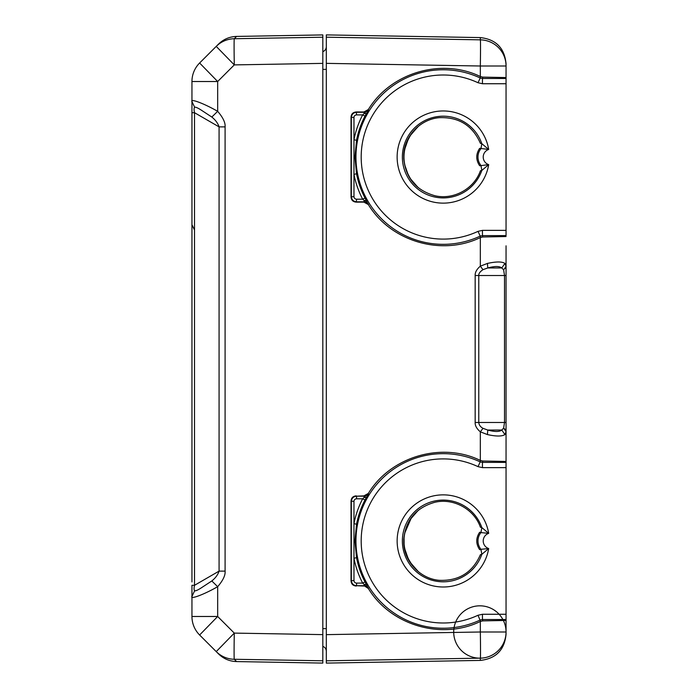 <?xml version="1.0" encoding="UTF-8"?>
<svg xmlns="http://www.w3.org/2000/svg" width="698" height="698" viewBox="0 0 698 698"><rect width="100%" height="100%" fill="white"/><g stroke="black" fill="none" stroke-linecap="round" stroke-linejoin="round"><path stroke-width="1.05" d="M506.05 272.901L506.05 422.491L506.05 266.453L503.633 269.856L504.514 275.509L478.767 275.509C478.592 273.625 479.997 271.67 482.99 269.672L487.771 267.953L501.775 267.953L503.633 269.856M506.05 272.979L506.05 271.112M475.164 275.509L475.164 422.491C474.98 425.614 476.708 428.729 480.329 431.835L482.99 428.328C480.425 426.914 479.011 424.969 478.767 422.491L478.767 275.509L475.164 275.509C474.98 272.394 476.699 269.28 480.329 266.165L487.431 263.425C496.252 261.506 502.089 261.506 504.933 263.425L506.05 266.453L506.05 245.827M506.05 203.231L506.05 204.47M506.05 109.63L506.05 110.869M506.05 68.273L506.05 78.499L506.05 63.762L506.05 66.005L480.329 66.005A26.175 0.454 -89 0 0 480.329 39.838L480.329 37.587C495.99 39.35 504.558 48.075 506.05 63.762M506.05 230.366L482.449 230.366L482.449 235.601L506.05 235.601L506.05 78.499L482.449 78.499L482.754 77.112L506.05 77.565M506.05 266.453L506.05 275.509L504.514 275.509L504.514 422.491L506.05 422.491L506.05 467.634L482.449 467.634L482.449 462.399L506.05 462.399L506.05 452.173M326.315 660.805L480.329 658.162A26.175 0.454 -91 0 0 480.329 631.995L326.315 634.639L326.315 663.1L480.329 660.413C495.99 658.65 504.558 649.925 506.05 634.238L506.05 467.634M506.05 614.266L482.449 614.266L482.449 619.501L506.05 619.501L506.05 629.727M506.05 587.131L506.05 588.37M506.05 493.53L506.05 494.769M506.05 458.926L506.05 431.547L503.633 428.144L501.775 430.047L487.771 430.047L482.99 428.328M506.05 424.55L506.05 431.547L504.933 434.575L501.775 430.047C499.436 431.949 494.769 431.949 487.771 430.047L487.431 434.575L480.329 431.835L480.329 460.418L482.754 461.012L506.05 461.465M505.396 429.593L503.773 428.214M506.05 266.488L505.396 268.407M403.741 158.542C405.643 177.973 416.034 190.371 434.906 195.728C453.587 200.186 474.204 188.783 480.425 170.74L481.838 170.425L488.687 164.641L479.683 165.775C475.792 159.955 475.792 154.145 479.683 148.325L488.687 149.459L481.838 143.675L480.425 143.36C472.563 125.457 458.822 116.898 439.199 117.683C420.056 119.288 404.055 136.494 403.741 155.558L403.741 158.542M506.05 236.535L482.754 236.988L480.329 237.582C441.459 256.428 390.758 241.482 368.326 204.558L364.993 197.988L362.672 199.2L368.5 204.252L363.902 202.123L368.326 204.558M504.933 263.425L501.775 267.953C499.445 266.051 494.769 266.051 487.771 267.953L487.431 263.425M475.164 422.491L504.514 422.491L503.633 428.144M504.881 434.618L504.933 434.575C501.975 436.494 496.138 436.494 487.431 434.575L491.104 435.316M506.05 620.435L482.754 620.888L480.329 621.482C441.546 640.345 390.662 625.338 368.326 588.458L366.354 584.418L364.077 584.4L368.5 588.152L364.077 585.718L364.077 584.4L362.672 583.1L364.993 581.888L366.354 584.418M364.993 581.888A88.306 88.306 0 0 1 356.538 557.719L354.924 540.95L356.538 524.181A88.306 88.306 0 0 1 364.993 500.012L362.672 498.8L356.582 498.8L356.582 496.182L364.077 496.182L368.5 493.748L364.993 500.012M366.354 497.482L364.077 497.5L368.326 493.442C390.662 456.562 441.546 441.555 480.329 460.418M482.754 77.112L480.329 76.518C441.459 57.672 390.758 72.618 368.326 109.542L363.902 111.977L356.268 111.968C353.022 112.212 351.277 113.957 351.033 117.203L351.033 196.897C351.277 200.143 353.022 201.888 356.268 202.132L363.902 202.123M326.315 634.526L326.315 63.361L480.329 66.005L480.329 76.518M363.902 586.023L356.582 585.718C353.406 585.404 351.661 583.659 351.347 580.483L351.347 501.417C351.661 498.241 353.406 496.496 356.582 496.182L363.902 495.877L364.077 497.5L362.672 498.8A90.915 90.915 0 0 0 353.965 523.683L353.965 558.217A90.915 90.915 0 0 0 362.672 583.1L356.582 583.1L356.582 585.718L364.077 585.718L368.326 588.458M356.538 557.719L353.965 558.217L353.965 580.483L351.033 580.797C351.277 584.043 353.022 585.788 356.268 586.032M351.033 580.797L351.033 501.103L353.965 501.417L353.965 523.683L356.538 524.181M356.268 495.868C353.022 496.112 351.277 497.857 351.033 501.103M368.326 493.442L363.902 495.877M480.329 237.582L480.329 266.165L482.99 269.672M480.329 37.587L326.315 34.9L326.315 63.474M322.825 69.372L326.315 69.372L326.315 628.628L322.825 628.628M326.315 54.016L326.315 48.363M326.315 60.709L326.315 63.361M326.315 650.37L326.315 651.304A5.235 5.235 0 0 0 322.825 646.374L322.825 647.43M364.993 197.988A88.306 88.306 0 0 1 356.538 173.819L354.924 157.05L356.538 140.281A88.306 88.306 0 0 1 364.993 116.112L368.5 109.848L364.077 112.282L356.582 112.282C353.406 112.596 351.661 114.341 351.347 117.517L351.347 196.583C351.661 199.759 353.406 201.504 356.582 201.818L364.077 201.818L364.077 200.501L366.354 200.518M368.326 109.542L362.672 114.9L356.582 114.9L356.268 111.968M366.354 113.582L364.077 113.599L363.902 111.977M364.993 116.112L362.672 114.9A90.915 90.915 0 0 0 353.965 139.783L356.538 140.281M356.538 173.819L353.965 174.317L353.965 117.517A2.618 2.618 134.9 0 1 356.582 114.9M322.825 63.378L322.825 34.917L236.587 36.427C229.581 36.645 223.561 39.201 218.526 44.096L199.619 63.003L217.671 81.518L234.284 64.897L322.825 63.378L322.825 634.622L234.284 633.103L217.671 616.482L199.619 634.997L218.526 653.904C223.561 658.799 229.581 661.355 236.587 661.573L234.284 659.27L322.825 660.788L322.825 634.622M236.587 661.573L322.825 663.083L322.825 660.788M322.825 643.443L322.825 54.357M322.825 50.971L322.825 43.564L322.825 50.971M322.825 45.038L322.825 51.626A5.235 5.235 0 0 0 326.315 46.687L326.315 47.682M322.825 646.618L322.825 651.775M322.825 654.436L322.825 647.02M322.825 37.212L234.284 38.73A26.175 0.454 89 0 0 234.284 64.897L216.232 46.391L218.526 44.096M194.384 229.712L191.95 224.73M191.95 562.658L191.95 101.559L191.95 112.692L194.506 112.692C193.887 109.813 193.931 107.981 194.629 107.195L191.95 101.559C190.039 98.444 203.074 102.99 217.671 111.314L217.671 81.518L191.95 81.518L191.95 103.636M191.95 106.183L191.95 107.213M191.95 109.822L191.95 135.342M191.95 81.518A26.175 26.175 0 0 1 199.619 63.003A26.175 26.175 0 0 0 191.95 81.518M194.629 107.195C195.632 106.969 197.778 107.902 201.059 109.987L211.817 117.046L217.671 111.314C223.011 117.526 225.489 122.717 225.096 126.879L219.076 126.879C217.889 123.241 215.473 119.969 211.817 117.046M217.671 586.686C223.002 580.483 225.48 575.292 225.096 571.121L219.076 571.121C217.889 574.759 215.473 578.031 211.817 580.954L217.671 586.686L217.671 616.482L191.95 616.482L191.95 596.441C190.022 599.565 203.179 594.966 217.671 586.686M218.526 653.904L199.619 634.997A26.175 26.175 0 0 1 191.95 616.482M191.95 178.758L191.95 116.043M191.95 231.753L191.95 229.066M191.95 468.21L191.95 466.255M191.95 581.957L191.95 473.052M191.95 499.943L191.95 519.242M194.629 590.805C193.931 590.011 193.887 588.178 194.506 585.308L194.506 112.692L219.076 126.879L219.076 571.121L194.506 585.308L191.95 585.308L191.95 596.441L194.629 590.805C195.632 591.032 197.778 590.098 201.059 588.013L211.817 580.954M404.622 533.83L404.735 533.211M404.465 534.72L404.221 536.526M415.589 568.835L413.425 566.514M411.174 563.618L409.185 560.511M407.754 557.772L406.472 554.744M405.529 551.9L404.788 548.951L408.164 558.618L411.55 564.141M404.072 538.106L404.107 544.239M404.221 545.4L404.465 547.171M403.976 541.761L403.968 540.793M403.968 540.409L403.994 539.58M404.002 539.336L404.055 538.298M411.139 518.326L408.164 523.282L404.788 532.949L411.131 518.344M413.408 515.412L415.598 513.056M403.741 539.458C405.643 520.027 416.034 507.638 434.898 502.272C453.587 497.814 474.212 509.217 480.425 527.26L481.838 527.575L488.687 533.359A46.094 46.094 0 0 0 439.4 495.022A46.094 46.094 0 0 0 397.773 548.541A46.094 46.094 0 0 0 488.687 548.541L481.838 554.325L480.425 554.64C472.563 572.543 458.822 581.102 439.199 580.317C420.056 578.721 404.055 561.497 403.741 542.442L403.741 539.458M479.683 532.225C475.792 538.045 475.792 543.855 479.683 549.675L480.948 549.309L481.838 554.325A40.859 40.859 0 0 1 402.371 540.967A40.859 40.859 0 0 1 481.838 527.575L480.948 532.591L488.687 533.359A8.001 8.001 0 0 0 488.687 548.541L480.948 549.309A13.236 13.236 0 0 1 480.948 532.591L479.683 532.225M418.076 571.453A5.235 5.235 0 0 0 417.055 570.214L410.738 562.989C401.708 548.296 401.708 533.604 410.738 518.911L417.055 511.686A5.235 5.235 0 0 0 418.076 510.447A5.235 5.235 0 0 1 417.055 511.686A5.235 5.235 0 0 0 418.076 510.447L417.989 510.578M416.819 570.004L410.668 562.885M405.625 552.249L405.381 551.394M404.84 549.186L404.692 548.445M404.247 545.653L404.194 545.19M405.346 530.646L405.547 529.922M406.472 527.156L408.723 522.226M414.132 514.592L416.846 511.87M404.221 152.609L404.465 150.838M404.718 149.433L405.529 146.1M416.854 127.97L410.738 135.011C401.708 149.704 401.708 164.396 410.738 179.089L416.95 186.218M415.607 184.953L413.408 182.588M411.061 179.561L410.529 178.784M407.754 173.881L406.489 170.905M405.529 168.009L404.735 164.789M404.465 163.28L404.221 161.474M403.968 157.207L403.976 156.204M406.472 143.256L407.754 140.228M411.55 133.859L411.078 134.513M413.434 131.486L415.563 129.191M416.968 127.865L417.055 127.786A5.235 5.235 0 0 0 418.076 126.547A5.235 5.235 0 0 1 417.055 127.786L416.889 127.568M416.889 186.532L417.055 186.314A5.235 5.235 0 0 1 418.076 187.553L417.997 187.43M407.815 140.106L407.204 141.441M406.917 142.13L406.384 143.491M405.564 145.978L405.407 146.501M404.229 161.578L404.317 162.268M404.604 164.117L404.77 164.937M405.372 167.441L405.555 168.105M406.445 170.783L408.199 174.788M414.141 183.417L416.907 186.183M410.52 134.854L417.055 127.786A5.235 5.235 0 0 0 418.076 126.547L417.989 126.678M402.371 157.033A40.859 40.859 0 0 0 481.838 170.425L480.948 165.409A13.236 13.236 0 0 1 480.948 148.691L481.838 143.675A40.859 40.859 0 0 0 402.371 157.033M488.687 164.641A8.001 8.001 0 0 1 488.687 149.459A46.094 46.094 0 0 0 439.443 111.113A46.094 46.094 0 0 0 397.136 157.006A46.094 46.094 0 0 0 439.4 202.978A46.094 46.094 0 0 0 488.687 164.641M482.449 230.366L478.008 231.361A82.041 82.041 0 0 1 361.189 156.718A82.041 82.041 0 0 1 478.008 82.739L482.449 83.734L506.05 83.734M482.754 236.988L482.449 235.601L480.233 236.099L478.008 231.361M480.556 460.523L480.233 461.901L482.449 462.399L482.754 461.012M482.449 614.266L478.008 615.261A82.041 82.041 0 0 1 369.067 576.033A82.041 82.041 0 0 1 407.85 466.927A82.041 82.041 0 0 1 408.443 466.639A82.041 82.041 0 0 1 478.008 466.639L482.449 467.634M482.754 620.888L482.449 619.501L480.233 619.999A87.276 87.276 0 0 1 355.954 540.95A87.276 87.276 0 0 1 480.233 461.901L478.008 466.639M480.329 660.413L480.329 658.162A26.175 26.175 180 0 0 506.05 631.995A26.175 26.175 0 0 0 466.788 609.328A26.175 26.175 0 0 0 466.788 654.663A26.175 26.175 0 0 0 506.05 631.995L480.329 631.995L480.329 621.482M478.008 615.261L480.556 621.377M353.965 501.417A2.618 2.618 135 0 1 356.582 498.8M356.582 583.1A2.618 2.618 45.1 0 1 353.965 580.483M506.05 66.005L506.05 66.005A26.175 26.175 -0 0 0 480.329 39.838L326.315 37.195M478.008 82.739L480.233 78.002L482.449 78.499L482.449 83.734M480.556 237.477L480.233 236.099A87.276 87.276 0 0 1 355.954 157.05A87.276 87.276 0 0 1 480.233 78.002L480.556 76.623M356.268 202.132L356.582 199.2L362.672 199.2A90.915 90.915 0 0 1 353.965 174.317L353.965 196.583L351.033 196.897M351.033 117.203L353.965 117.517M356.582 199.2A2.618 2.618 44.9 0 1 353.965 196.583M216.232 46.391A26.175 26.166 45 0 1 234.284 38.73L236.587 36.427M225.096 126.879L225.096 571.121M234.284 633.103A26.175 0.454 91 0 0 234.284 659.27A26.175 26.166 135 0 1 216.232 651.609L234.284 633.103M409.49 561.026L410.52 563.146M506.05 422.491L506.05 430.273M326.315 650.318L326.315 651.313M322.825 44.044L322.825 43.555M191.95 463.158L191.95 471.56M191.95 226.196L191.95 232.172M414.996 513.667L415.528 513.126M322.825 647.665L322.825 649.611M322.825 650.108L322.825 652.403M322.825 653.52L322.825 645.842M322.825 643.268L322.825 639.621M404.788 149.049L408.086 139.539M404.788 165.051L408.077 174.535M410.424 178.618L411.139 179.674M414.996 184.333L415.528 184.874M403.968 157.198L403.976 156.247"/></g></svg>
